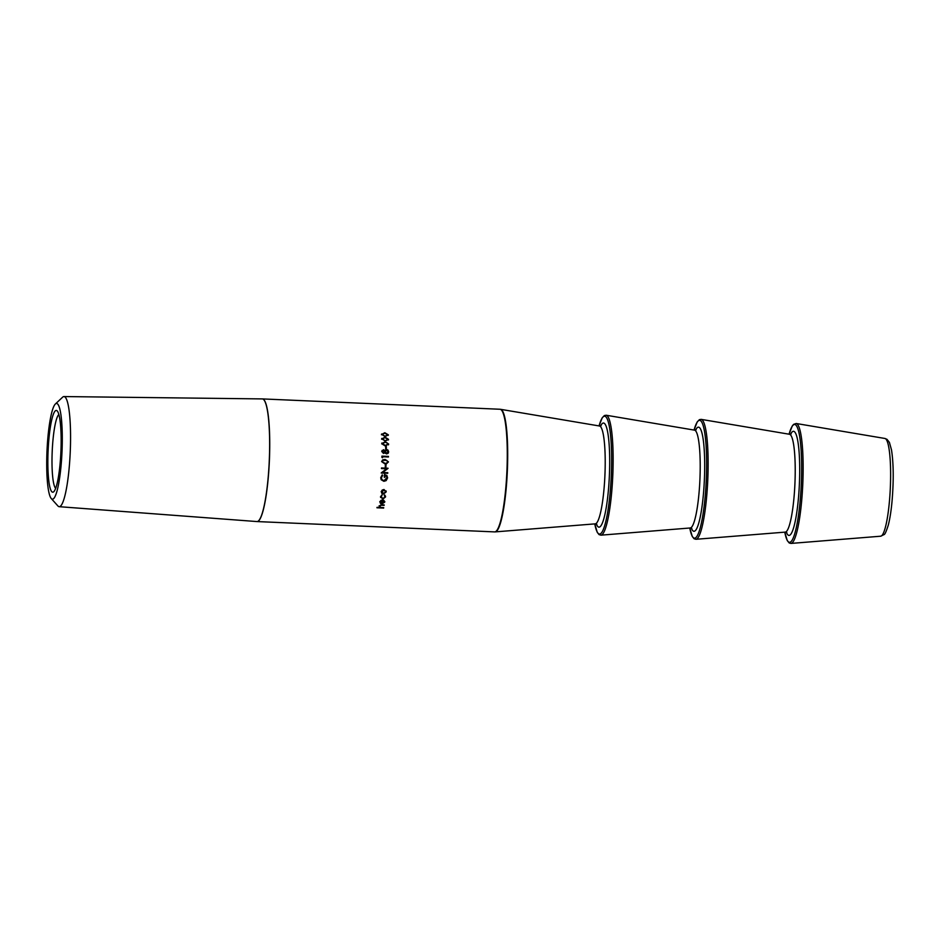 <?xml version="1.0" encoding="UTF-8"?>
<svg xmlns="http://www.w3.org/2000/svg" width="940" height="940" viewBox="0 0 940 940"><rect width="100%" height="100%" fill="white"/><g stroke="black" fill="none" stroke-linecap="round" stroke-linejoin="round"><path stroke-width="1.41" d="M52.088 491.961A40.925 6.415 92.5 0 1 48.375 445.736A40.925 6.415 92.5 0 1 57.27 410.991A40.925 6.415 92.5 0 1 60.912 451.599A40.925 6.415 92.5 0 1 53.768 491.726A40.925 6.415 92.5 0 1 52.088 491.961M57.328 403.73A47.905 7.508 92.5 0 1 61.676 457.851A47.905 7.508 92.5 0 1 51.253 498.517A47.905 7.508 92.5 0 1 47 450.988A47.905 7.508 92.5 0 1 55.366 404.012A47.905 7.508 92.5 0 1 57.328 403.73M58.868 414.517A37.306 5.852 -87.5 0 0 52.217 451.212A37.306 5.852 -87.5 0 0 55.648 488.353M381.663 439.039L385.024 437.147L388.526 439.344L385.153 441.213L381.757 438.428M381.593 439.227L384.954 437.347L388.42 439.967M381.769 443.727L385.165 441.753L388.643 444.032L385.236 445.971L381.769 443.727L381.922 442.987M381.699 443.88L385.095 441.918L388.643 444.032L388.467 444.796M385.659 446.465L386.328 446.5A61.382 9.623 92.5 0 1 386.34 448.932L385.67 448.909A61.382 9.623 92.5 0 0 385.659 446.465M384.601 452.916L383.461 453.433L381.805 451.459L383.508 449.708L384.871 450.683L386.61 449.52L387.962 450.06L388.666 451.799L388.255 453.174L386.634 453.903L384.636 452.88M381.805 451.459L382.122 450.413M381.734 451.553L383.438 449.825L385.059 450.378M381.91 456.123L388.443 456.405A61.382 9.623 92.5 0 1 388.431 456.993L382.568 456.734A61.382 9.623 92.5 0 1 382.545 457.745L381.887 457.334A61.382 9.623 92.5 0 0 381.91 456.123M381.605 461.587L382.709 459.86L385.106 459.46L388.467 461.881L386.363 463.89L384.954 463.949L381.605 461.587M385.353 464.478L386.023 464.501A61.382 9.623 92.5 0 1 385.917 467.051L385.247 467.015A61.382 9.623 92.5 0 0 385.353 464.478L385.952 464.513A60.947 9.553 92.5 0 1 385.846 467.039L385.247 467.004M387.75 473.314A61.382 9.623 92.5 0 0 387.785 472.714L382.662 472.491L388.032 468.379A61.382 9.623 92.5 0 0 388.032 468.238L381.511 467.956A61.382 9.623 92.5 0 1 381.476 468.555L386.61 468.778L381.229 472.902A61.382 9.623 92.5 0 1 381.217 473.02L387.75 473.314L381.229 472.973M382.662 475.358L381.393 477.755L381.816 479.506L383.908 480.74L386.939 477.802L386.34 475.828L385.118 475.123A61.382 9.623 92.5 0 1 384.965 477.297L384.296 477.273A61.382 9.623 92.5 0 0 384.484 474.512L386.904 475.546L387.609 477.884L386.152 480.622L383.884 481.304L381.17 479.741L380.724 477.696L382.216 474.829L381.335 477.661L381.769 479.435M382.216 490.046L383.99 489.505L386.187 491.89L383.45 494.017L381.84 493.359L381.24 491.679L382.216 490.046M386.117 491.021L386.187 491.89L383.403 493.817L381.781 493.159L381.194 491.491M381.781 493.159L381.24 491.679M382.169 495.086L381.135 496.567L382.803 498.623L384.954 496.943L384.695 494.969L385.541 496.978L382.791 499.116L380.606 496.72L381.981 494.851L381.182 497.284M384.954 496.943L384.319 495.392M385.506 496.132L385.541 496.978L382.745 498.882L380.559 496.496M380.63 497.507L380.606 496.72M384.19 502.125L383.743 500.221L384.777 502.089L382.004 503.911L380.488 503.405L379.842 501.866L381.029 500.327L382.745 499.974A61.382 9.623 92.5 0 1 382.204 503.452L384.154 501.537M384.789 501.502L381.969 503.629L380.441 503.135L379.795 501.608M384.131 504.921A60.947 9.553 92.5 0 1 384.108 505.097L380.771 505.003L379.654 505.896L380.735 507.447L383.731 507.647A61.382 9.623 92.5 0 1 383.649 508.07L376.94 507.776A61.382 9.623 92.5 0 0 377.034 507.353L379.854 507.471L379.126 506.072L381.793 504.815L384.225 504.921A61.382 9.623 92.5 0 1 384.143 505.379L380.806 505.285L379.678 506.319M381.487 434.527L384.812 432.729L388.349 434.832L385.001 436.618L381.546 434.01M381.417 434.75L384.754 432.952L388.279 435.349M55.366 404.012L62.604 397.209A55.108 8.636 92.5 0 1 63.967 396.562A55.108 8.636 92.5 0 1 64.86 396.892A55.108 8.636 92.5 0 1 70.1 454.913A55.108 8.636 92.5 0 1 59.173 506.684A55.108 8.636 92.5 0 1 57.88 505.92L51.253 498.517M382.18 434.304L384.906 436.301L387.609 434.997M382.087 434.762L384.977 436.089L387.586 435.244M387.68 434.785L384.836 433.234L382.134 434.409M379.854 507.471L379.09 505.791M383.637 507.635A60.947 9.553 92.5 0 1 383.614 507.764L376.999 507.483M382.662 499.974A60.947 9.553 92.5 0 1 382.157 503.182L382.204 503.452M384.143 501.866L383.356 500.397M382.087 500.433L380.395 501.608L381.616 503.37A61.382 9.623 92.5 0 0 382.087 500.433L380.43 501.866L380.724 502.877M381.135 496.567L381.158 497.166M384.906 496.72L384.272 495.18L384.906 496.72M385.482 496.026L385.494 496.755M386.093 490.939L386.129 491.702M385.541 491.679L383.873 489.881L381.852 492.196M385.506 491.103L383.931 490.057L381.816 492.102M381.781 491.514L383.52 493.488L385.6 491.867M386.281 475.757L385.048 475.064A60.947 9.553 92.5 0 1 384.895 477.214L384.296 477.191M386.88 475.511L387.538 477.79L386.093 480.516L383.826 481.198L381.135 479.682M386.61 468.778L381.476 468.531M387.973 468.238A60.947 9.553 92.5 0 1 387.962 468.355L382.662 472.491M382.674 459.883L385.036 459.507L388.396 461.916L386.375 463.89M382.204 461.622L384.977 463.349L386.411 463.267L387.797 461.834L386.728 460.377L383.132 460.353L382.204 461.622L384.906 463.361L386.399 463.279M383.062 460.389L382.274 461.599M381.91 456.182L388.373 456.464A60.947 9.553 92.5 0 1 388.361 456.993M382.568 456.734L382.498 456.793A60.947 9.553 92.5 0 1 382.486 457.71M386.61 449.52L387.891 450.166L388.22 453.221M384.801 450.789L386.54 449.626M385.471 450.754L385.165 451.705L386.587 453.409L387.997 451.764L386.622 450.096L385.236 451.599L386.657 453.315L387.997 451.764M383.485 450.284L382.404 451.623L383.414 450.389L382.404 451.623L383.414 452.939L384.566 451.588L383.485 450.284L382.474 451.517L383.485 452.845L384.566 451.588M385.165 451.705L385.435 450.801M385.659 446.606L386.258 446.629A60.947 9.553 92.5 0 1 386.27 448.932M388.572 444.185L388.431 444.855M382.521 443.304L385.153 445.548L387.891 444.138M382.369 443.892L385.224 445.407L387.809 444.585M387.962 443.986L386.822 442.611L385.177 442.305L382.486 443.386M382.38 438.721L385.071 440.837L387.785 439.474M382.263 439.238L385.142 440.66L387.738 439.814M387.856 439.297L385.048 437.676L382.333 438.815M796.932 423.822A60.031 9.412 92.5 0 1 802.678 486.309A60.031 9.412 92.5 0 1 790.963 543.426L789.224 542.979L787.262 540.571L784.783 532.158A58.985 9.247 -87.5 0 0 788.578 541.981A58.985 9.247 -87.5 0 0 800.998 489.728A58.985 9.247 -87.5 0 0 795.545 424.81A58.985 9.247 -87.5 0 0 789.059 434.198L792.267 425.985L793.607 424.363L796.18 423.494A60.031 9.412 92.5 0 1 796.932 423.822M790.963 543.426L880.698 536.211A48.927 7.673 -87.5 0 0 890.239 489.658A48.927 7.673 -87.5 0 0 885.562 438.745A48.927 7.673 -87.5 0 0 884.951 438.475L796.18 423.494M790.375 434.727A52.111 8.166 92.5 0 1 794.312 431.601A52.111 8.166 92.5 0 1 798.636 495.909A52.111 8.166 92.5 0 1 786.157 531.735M701.922 419.698A60.031 9.412 92.5 0 1 707.667 482.173A60.031 9.412 92.5 0 1 695.952 539.29L785.288 532.111A48.974 7.673 -87.5 0 0 794.841 485.51A48.974 7.673 -87.5 0 0 790.152 434.55A48.974 7.673 -87.5 0 0 789.541 434.28L701.17 419.369A60.031 9.412 92.5 0 1 701.922 419.698M695.952 539.29L694.073 538.738L692.275 536.47L689.772 528.022A58.985 9.247 -87.5 0 0 693.579 537.856A58.985 9.247 -87.5 0 0 705.987 485.604A58.985 9.247 -87.5 0 0 700.535 420.673A58.985 9.247 -87.5 0 0 694.049 430.062M695.365 430.591A52.111 8.166 92.5 0 1 699.301 427.465A52.111 8.166 92.5 0 1 703.625 491.773A52.111 8.166 92.5 0 1 691.147 527.61M606.923 415.562A60.031 9.412 92.5 0 1 612.668 478.037A60.031 9.412 92.5 0 1 600.954 535.165L690.277 527.975A48.974 7.673 -87.5 0 0 699.83 481.386A48.974 7.673 -87.5 0 0 695.142 430.414A48.974 7.673 -87.5 0 0 694.531 430.144L606.171 415.233A60.031 9.412 92.5 0 1 606.923 415.562M600.954 535.165L599.062 534.613L597.264 532.346L594.773 523.885A58.985 9.247 -87.5 0 0 598.569 533.72A58.985 9.247 -87.5 0 0 610.988 481.468A58.985 9.247 -87.5 0 0 605.536 416.549A58.985 9.247 -87.5 0 0 599.05 425.938M600.366 426.466A52.111 8.166 92.5 0 1 604.291 423.329A52.111 8.166 92.5 0 1 608.627 487.637A52.111 8.166 92.5 0 1 596.148 523.474M501.361 409.652A61.358 9.623 92.5 0 1 507.224 473.502A61.358 9.623 92.5 0 1 495.251 531.887L595.267 523.85A48.974 7.673 -87.5 0 0 604.831 477.25A48.974 7.673 -87.5 0 0 600.143 426.278A48.974 7.673 -87.5 0 0 599.532 426.008L500.585 409.323A61.358 9.623 92.5 0 1 501.361 409.652M262.354 398.913A61.382 9.623 92.5 0 1 262.436 398.924A61.382 9.623 92.5 0 1 269.38 460.659A61.382 9.623 92.5 0 1 257.102 521.571A61.382 9.623 92.5 0 1 257.019 521.559M59.173 506.684L257.102 521.571L494.628 531.899A61.382 9.623 -87.5 0 0 506.919 470.999A61.382 9.623 -87.5 0 0 499.963 409.253L500.585 409.323M256.949 521.559A61.382 9.623 -87.5 0 0 269.122 463.902A61.382 9.623 -87.5 0 0 263.282 399.265A61.382 9.623 -87.5 0 0 262.284 398.913L63.967 396.562M262.284 398.913L499.963 409.253M494.628 531.899L495.251 531.887M595.267 523.85L596.818 524.32M601.106 425.679L599.532 426.008M690.277 527.975L691.817 528.456M696.105 429.803L694.531 430.144M785.288 532.111L786.827 532.581M791.116 433.939L789.541 434.28M884.951 438.475L887.008 439.344L889.405 442.423L891.508 449.919C893.576 463.408 893.764 480.422 892.072 500.961C891.167 510.831 889.91 518.892 888.288 525.131C886.255 531.523 884.834 534.672 884.023 534.601L880.698 536.211M701.17 419.369L699.407 419.663L697.233 421.896L694.037 430.062M606.171 415.233L604.397 415.539L602.235 417.76L599.027 425.926"/></g></svg>

